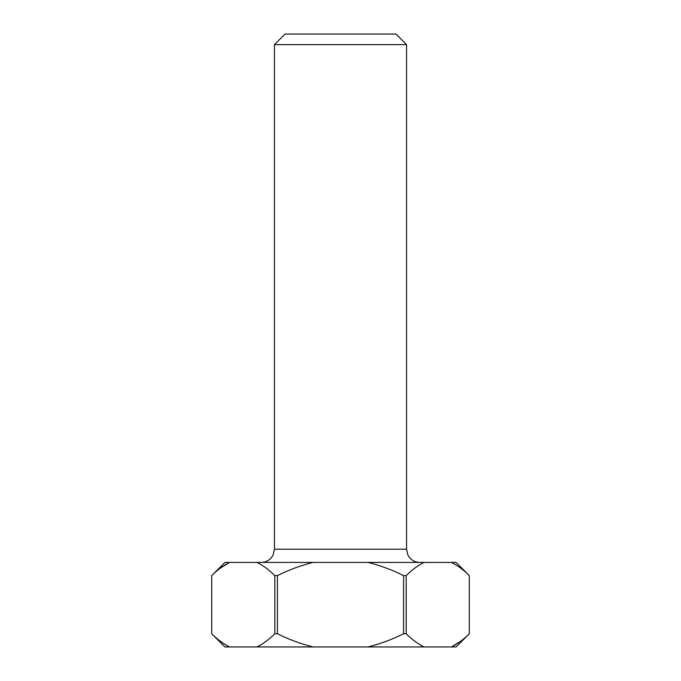 <?xml version="1.0" encoding="UTF-8"?>
<svg xmlns="http://www.w3.org/2000/svg" width="681" height="681" viewBox="0 0 681 681"><rect width="100%" height="100%" fill="white"/><g stroke="black" fill="none" stroke-linecap="round" stroke-linejoin="round"><path stroke-width="1.02" d="M274.452 44.614L285.024 34.05L395.976 34.05L406.548 44.614L274.452 44.614L274.452 549.201L406.548 549.201L406.548 44.614M460.611 641.289L451.452 646.95L456.083 646.95L469.286 633.739C463.608 639.45 457.658 643.851 451.452 646.95L224.917 646.95L211.714 633.739L211.714 575.624C217.392 569.912 223.342 565.511 229.548 562.412L456.083 562.412L469.286 575.624L469.277 633.739L469.286 575.624C463.574 569.895 457.632 565.494 451.452 562.412M277.414 575.624L274.809 575.624L274.809 633.739L277.414 633.739L277.414 575.624C288.872 569.878 300.755 565.468 313.073 562.412M406.191 575.624L403.586 575.624L403.586 633.739L406.191 633.739L406.191 575.624C411.869 569.912 417.811 565.511 424.016 562.412M229.548 646.95C223.368 643.868 217.426 639.468 211.723 633.739L211.714 575.624L224.917 562.412L229.548 562.412L220.389 568.073M274.809 633.739C269.131 639.45 263.189 643.851 256.984 646.95M313.073 646.95C300.61 643.834 288.727 639.433 277.414 633.739M403.586 633.739C392.128 639.485 380.245 643.894 367.927 646.95M424.016 646.95C417.836 643.868 411.894 639.468 406.191 633.739M256.984 562.412C263.164 565.494 269.106 569.895 274.809 575.624M367.927 562.412C380.39 565.528 392.273 569.929 403.586 575.624M274.452 549.201L273.107 555.015L271.617 557.381C268.927 560.642 265.471 562.319 261.249 562.412M406.548 549.201L407.893 555.015L409.383 557.381C412.073 560.642 415.529 562.319 419.751 562.412"/></g></svg>
